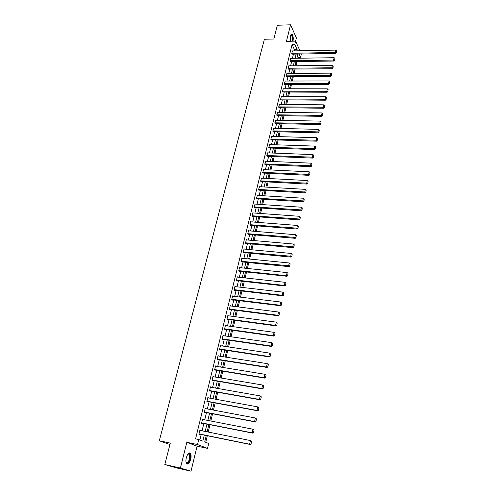 <?xml version="1.0" encoding="UTF-8"?>
<svg xmlns="http://www.w3.org/2000/svg" width="496" height="496" viewBox="0 0 496 496"><rect width="100%" height="100%" fill="white"/><g stroke="black" fill="none" stroke-linecap="round" stroke-linejoin="round"><path stroke-width="0.74" d="M190.724 459.222C191.295 456.655 191.233 454.739 190.532 453.468C189.05 452.154 187.643 453.586 186.316 457.765C185.74 460.331 185.802 462.26 186.496 463.537C188.003 464.851 189.416 463.413 190.724 459.222M293.018 41.187C293.502 38.018 293.198 35.687 292.101 34.205C291.45 33.771 290.923 34.311 290.507 35.817L290.544 41.249M206.255 435.525L204.724 441.899L208.692 443.48L207.526 448.378L197.495 444.552L198.722 439.512L202.839 441.149L204.29 435.128M197.098 446.177L186.812 442.308L180.414 468.057L164.815 464.529L175.782 467.747L191.016 471.2L197.098 446.177L207.526 448.378M294.24 50.877L294.506 49.798L292.094 44.504L294.798 44.442L296.379 37.95L290.563 24.8L286.452 41.348L295.604 41.125L299.906 50.766M301.351 54.002L300.607 57.325L299.125 54.045M297.749 58.243L297.96 57.369L300.607 57.325M205.747 442.308L207.316 435.742M208.202 432.047L209.963 424.706M210.843 421.017L212.579 413.782M213.46 410.105L215.171 402.969M216.045 399.305L217.732 392.268M218.606 388.616L220.267 381.678M221.142 378.039L222.778 371.2M223.646 367.567L225.265 360.828M226.133 357.201L227.726 350.554M228.588 346.94L230.163 340.386M231.024 336.784L232.568 330.324M233.43 326.734L234.955 320.36M235.817 316.777L237.324 310.49M238.179 306.919L239.661 300.719M240.517 297.16L241.98 291.047M242.829 287.5L244.274 281.468M245.123 277.927L246.549 271.982M247.392 268.454L248.794 262.589M249.637 259.067L251.026 253.282M251.869 249.773L253.233 244.069M254.07 240.572L255.421 234.943M256.252 231.452L257.585 225.903M258.416 222.425L259.73 216.944M260.561 213.478L261.857 208.072M262.682 204.619L263.959 199.287M264.783 195.839L266.048 190.582M266.873 187.141L268.113 181.951M268.931 178.523L270.159 173.408M270.977 169.992L272.186 164.939M273.005 161.529L274.201 156.55M275.013 153.152L276.191 148.236M277.004 144.844L278.163 139.996M278.975 136.617L280.122 131.831M280.928 128.458L282.057 123.733M282.863 120.379L283.979 115.717M284.785 112.369L285.882 107.768M286.682 104.427L287.773 99.888M288.567 96.559L289.639 92.082M290.439 88.759L291.493 84.345M292.287 81.034L293.334 76.669M294.122 73.371L295.157 69.062M295.945 65.77L296.961 61.523M180.414 468.057L191.016 471.2M164.815 464.529L170.302 443.108L159.321 440.77L264.393 39.252L273.835 39.01L277.363 25.24L290.563 24.8M159.321 440.77L169.942 444.515M297.96 57.369L297.358 56.054M292.094 44.504L195.573 438.861L198.722 439.512M199.851 439.964L201.178 434.49M202.07 430.807L203.844 423.497M204.73 419.827L206.479 412.616M207.371 408.958L209.095 401.853M209.982 398.201L211.68 391.195M212.561 387.556L214.235 380.649M215.115 377.022L216.771 370.208M217.651 366.587L219.275 359.873M220.156 356.264L221.762 349.643M222.63 346.047L224.217 339.518M225.085 335.928L226.647 329.493M227.515 325.909L229.059 319.56M229.921 315.995L231.44 309.733M232.308 306.175L233.802 299.999M234.664 296.453L236.139 290.365M237.001 286.824L238.458 280.817M239.314 277.295L240.752 271.368M241.602 267.852L243.021 262.006M243.871 258.503L245.272 252.737M246.121 249.24L247.498 243.555M248.341 240.064L249.705 234.459M250.548 230.981L251.887 225.451M252.731 221.985L254.057 216.523M254.894 213.069L256.203 207.681M257.033 204.234L258.323 198.921M259.16 195.486L260.431 190.247M261.262 186.818L262.514 181.648M263.345 178.231L264.585 173.129M265.41 169.725L266.631 164.691M267.456 161.293L268.658 156.327M269.483 152.935L270.673 148.037M271.492 144.658L272.664 139.822M273.482 136.456L274.635 131.682M275.454 128.328L276.594 123.616M277.407 120.268L278.535 115.624M279.347 112.282L280.457 107.7M281.263 104.371L282.36 99.845M283.166 96.528L284.251 92.058M285.051 88.747L286.124 84.345M286.924 81.04L287.978 76.694M288.777 73.402L289.819 69.111M290.613 65.825L291.642 61.591M292.435 58.317L293.452 54.138M292.497 50.908L291.691 53.525L292.156 54.163M290.687 58.342L289.875 60.983L290.346 61.609M288.864 65.844L288.04 68.51L288.517 69.124M287.023 73.414L286.192 76.099L286.669 76.7M285.169 81.046L284.326 83.756L284.809 84.345M283.297 88.747L282.441 91.475L282.931 92.058M281.412 96.515L280.544 99.268L281.04 99.832M279.502 104.352L278.628 107.13L279.13 107.682M277.586 112.257L276.694 115.06L277.202 115.599M275.646 120.237L274.747 123.058L275.261 123.591M273.693 128.284L272.775 131.136L273.296 131.651M271.721 136.406L270.791 139.277L271.318 139.785M269.731 144.603L268.789 147.498L269.322 147.988M267.722 152.873L266.767 155.794L267.307 156.271M265.695 161.219L264.728 164.164L265.273 164.629M263.655 169.638L262.669 172.614L263.221 173.061M261.59 178.138L260.592 181.139L261.15 181.573M259.507 186.719L258.49 189.745L259.061 190.166M257.412 195.381L256.376 198.431L256.947 198.834M255.291 204.116L255.062 203.819L254.237 207.198L254.82 207.588M253.152 212.939L252.917 212.635L252.086 216.045L252.669 216.417M250.995 221.848L250.747 221.538L249.903 224.979L250.499 225.339M248.818 230.838L248.558 230.522L247.709 234L248.31 234.341M246.624 239.915L246.345 239.593L245.489 243.102L246.097 243.424M244.404 249.079L244.113 248.75L243.251 252.297L243.865 252.6M242.172 258.329L241.862 257.994L240.988 261.578L241.608 261.863M239.915 267.673L239.587 267.332L238.706 270.946L239.332 271.219M237.64 277.109L237.286 276.756L236.4 280.407L237.038 280.662M235.34 286.632L234.968 286.279L234.069 289.962L234.639 290.501L234.713 290.197M233.021 296.255L232.624 295.889L231.719 299.609L232.295 300.136L232.37 299.826M230.69 305.97L230.262 305.592L229.344 309.355L229.927 309.864L230.008 309.547M228.327 315.785L227.869 315.4L226.945 319.195L227.54 319.684L227.614 319.368M225.953 325.698L225.457 325.295L224.521 329.133L225.122 329.604L225.203 329.288M223.56 335.705L223.02 335.296L222.078 339.171L222.685 339.63L222.766 339.301M221.142 345.824L220.559 345.396L219.604 349.308L220.224 349.748L220.305 349.42M217.998 355.917L218.693 356.029L218.073 355.601L217.112 359.55L217.738 359.972L217.818 359.643M216.182 366.352L215.562 365.905L214.588 369.898L215.221 370.301L215.301 369.966M213.646 376.768L213.026 376.315L212.04 380.351L212.685 380.736L212.765 380.395M211.085 387.295L210.459 386.837L209.467 390.91L210.118 391.276L210.199 390.935M208.5 397.935L207.874 397.463L206.869 401.574L207.526 401.921L207.613 401.58M205.883 408.679L205.257 408.196L204.24 412.356L204.91 412.684L204.991 412.337M203.242 419.535L202.61 419.046L201.587 423.249L202.263 423.553L202.349 423.206M200.57 430.503L199.938 430.007L198.902 434.254L199.59 434.539L199.677 434.186M186.812 442.308L197.495 444.552M297.836 54.064L296.825 58.255M296.038 61.535L295.021 65.782M294.233 69.074L293.198 73.371M292.404 76.675L291.357 81.034M290.563 84.345L289.503 88.759M288.709 92.076L287.63 96.553M286.831 99.882L285.746 104.42M284.946 107.756L283.842 112.35M283.036 115.698L281.92 120.361M281.114 123.715L279.98 128.439M279.167 131.806L278.02 136.586M277.208 139.965L276.049 144.813M275.237 148.199L274.052 153.115M273.24 156.507L272.044 161.491M271.225 164.895L270.016 169.942M269.192 173.358L267.964 178.473M267.146 181.902L265.899 187.085M265.075 190.52L263.81 195.777M262.985 199.225L261.702 204.55M260.877 208.004L259.582 213.404M258.745 216.87L257.43 222.344M256.599 225.823L255.266 231.372M254.429 234.856L253.078 240.486M252.241 243.982L250.871 249.68M250.027 253.189L248.639 258.974M247.795 262.489L246.388 268.348M245.545 271.876L244.113 277.822M243.263 281.356L241.819 287.382M240.969 290.929L239.5 297.036M238.644 300.595L237.162 306.788M236.301 310.36L234.794 316.64M233.938 320.218L232.407 326.591M231.545 330.181L229.995 336.635M229.127 340.237L227.559 346.785M226.691 350.399L225.097 357.039M224.229 360.66L222.611 367.4M221.737 371.027L220.1 377.859M219.226 381.505L217.558 388.43M216.684 392.082L214.997 399.113M214.117 402.777L212.406 409.907M211.519 413.577L209.783 420.813M208.903 424.495L207.142 431.83M296.924 50.828L297.185 49.743L294.798 44.442M205.177 431.433L206.944 424.111M207.83 420.428L209.572 413.205M210.459 409.541L212.17 402.417M213.057 398.759L214.749 391.741M215.624 388.095L217.298 381.17M218.172 377.537L219.815 370.71M220.689 367.083L222.313 360.356M223.181 356.742L224.781 350.108M225.655 346.499L227.23 339.958M228.098 336.362L229.648 329.914M230.516 326.325L232.047 319.963M232.909 316.392L234.422 310.118M235.284 306.553L236.772 300.365M237.627 296.813L239.103 290.712M239.952 287.165L241.403 281.145M242.259 277.617L243.691 271.678M244.54 268.156L245.948 262.303M246.797 258.788L248.186 253.016M249.029 249.513L250.406 243.815M251.249 240.324L252.6 234.701M253.444 231.223L254.777 225.68M255.614 222.208L256.934 216.74M257.765 213.274L259.067 207.88M259.898 204.426L261.181 199.107M262.012 195.666L263.277 190.414M264.108 186.98L265.354 181.803M266.178 178.38L267.412 173.271M268.231 169.855L269.446 164.815M270.27 161.411L271.467 156.438M272.285 153.047L273.47 148.137M274.282 144.751L275.454 139.909M276.266 136.536L277.419 131.756M278.225 128.396L279.366 123.678M280.172 120.323L281.294 115.673M282.1 112.325L283.21 107.737M284.01 104.402L285.107 99.87M285.907 96.54L286.986 92.07M287.785 88.753L288.846 84.345M289.645 81.034L290.693 76.682M291.487 73.383L292.522 69.087M293.316 65.801L294.339 61.56M295.132 58.28L296.137 54.095M294.506 49.798L297.185 49.743M215.487 366.203L216.194 366.315M212.958 376.588L213.664 376.706M210.403 387.085L211.11 387.209M207.818 397.687L208.525 397.811M205.208 408.394L205.921 408.53M202.566 419.219L203.286 419.356M199.9 430.156L200.62 430.299M292.33 50.908L335.786 50.096L335.253 52.526L335.594 53.425L336.307 52.774L336.542 50.716L336.307 52.774M291.989 54.163L335.594 53.425M291.747 53.289L336.17 52.421M336.542 50.716L335.786 50.096M290.792 34.949L291.456 34.701C292.603 35.929 292.894 38.099 292.336 41.205M291.933 41.218C292.522 38.589 292.324 36.549 291.35 35.098L290.749 35.061M292.584 41.199C293.074 38.043 292.77 35.724 291.679 34.249L291.437 34.112M187.903 454.076L188.964 453.524C190.247 453.927 190.576 455.762 189.943 459.017C188.598 463.053 187.296 464.132 186.037 462.247M186.043 462.272L186.093 462.353C187.302 463.407 188.437 462.253 189.491 458.905L189.336 454.293L188.585 453.815L187.922 454.057M186.936 463.996C188.282 463.76 189.379 462.129 190.222 459.11C190.786 456.562 190.724 454.652 190.03 453.394L189.472 452.885M290.52 58.348L334.124 57.71L333.585 60.159L333.932 61.045L334.645 60.407L334.881 58.33L334.645 60.407M290.172 61.609L333.932 61.045M289.931 60.741L334.509 60.047M334.881 58.33L334.124 57.71M288.691 65.85L332.444 65.385L331.905 67.865L332.252 68.739L332.971 68.101L333.207 66.018L332.971 68.101M288.337 69.124L332.252 68.739M288.102 68.268L332.828 67.747M333.207 66.018L332.444 65.385M286.843 73.414L330.751 73.135L330.206 75.634L330.559 76.502L331.278 75.863L331.52 73.768L331.278 75.863M286.49 76.7L330.559 76.502M286.248 75.851L331.136 75.516M331.52 73.768L330.751 73.135M284.983 81.046L329.04 80.953L328.488 83.477L328.848 84.332L329.567 83.694L329.809 81.586L329.567 83.694M284.623 84.345L328.848 84.332M284.388 83.508L329.425 83.353M329.809 81.586L329.04 80.953M283.111 88.747L327.317 88.84L326.759 91.388L327.124 92.231L327.85 91.599L328.092 89.478L327.85 91.599M282.745 92.051L327.124 92.231M282.503 91.227L327.701 91.258M328.092 89.478L327.317 88.84M281.213 96.515L325.574 96.801L325.016 99.367L325.382 100.204L326.108 99.572L326.356 97.445L326.108 99.572M280.848 99.832L325.382 100.204M280.606 99.014L325.965 99.237M326.356 97.445L325.574 96.801M279.304 104.346L323.82 104.836L323.256 107.421L323.628 108.252L324.353 107.62L324.601 105.481L324.353 107.62M278.932 107.682L323.628 108.252M278.69 106.876L324.204 107.291M324.601 105.481L323.82 104.836M277.382 112.257L322.047 112.939L321.476 115.549L321.854 116.368L322.586 115.742L322.834 113.59L322.586 115.742M276.997 115.599L321.854 116.368M276.756 114.805L322.437 115.419M322.834 113.59L322.047 112.939M275.435 120.23L320.261 121.117L319.684 123.752L320.069 124.558L320.8 123.938L321.048 121.768L320.8 123.938M275.044 123.585L320.069 124.558M274.809 122.803L320.645 123.616M321.048 121.768L320.261 121.117M273.476 128.278L318.457 129.369L317.874 132.035L318.265 132.829L318.996 132.209L319.25 130.026L318.996 132.209M273.079 131.645L318.265 132.829M272.843 130.876L318.841 131.893M319.25 130.026L318.457 129.369M271.492 136.4L316.634 137.702L316.051 140.387L316.442 141.174L317.173 140.56L317.428 138.365L317.173 140.56M271.095 139.773L316.442 141.174M270.859 139.016L317.018 140.244M317.428 138.365L316.634 137.702M269.495 144.59L314.799 146.109L314.204 148.825L314.6 149.594L315.338 148.98L315.592 146.773L315.338 148.98M269.086 147.982L314.6 149.594M268.857 147.238L315.183 148.676M315.592 146.773L314.799 146.109M267.48 152.861L312.945 154.597L312.344 157.337L312.747 158.094L313.484 157.486L313.745 155.267L313.484 157.486M267.065 156.259L312.747 158.094M266.836 155.527L313.323 157.182M313.745 155.267L312.945 154.597M265.447 161.206L311.073 163.165L310.465 165.924L310.874 166.675L311.618 166.067L311.872 163.835L311.618 166.067M265.025 164.616L310.874 166.675M264.796 163.897L311.451 165.769M311.872 163.835L311.073 163.165M263.395 169.626L309.182 171.808L308.568 174.598L308.983 175.336L309.727 174.735L309.988 172.49L309.727 174.735M262.961 173.048L308.983 175.336M262.737 172.341L309.56 174.437M309.988 172.49L309.182 171.808M261.324 178.126L307.272 180.538L306.658 183.353L307.074 184.078L307.824 183.483L308.084 181.22L307.824 183.483M260.884 181.561L307.074 184.078M260.66 180.866L307.656 183.191M308.084 181.22L307.272 180.538M259.234 186.701L305.344 189.354L304.724 192.194L305.152 192.901L305.896 192.312L306.162 190.036L305.896 192.312M258.782 190.148L305.152 192.901M258.559 189.472L305.728 192.026M306.162 190.036L305.344 189.354M257.126 195.362L303.403 198.245L302.771 201.116L303.205 201.81L303.955 201.221L304.222 198.939L303.955 201.221M256.661 198.815L303.205 201.81M256.444 198.152L303.781 200.942M304.222 198.939L303.403 198.245M254.994 204.098L301.438 207.229L300.805 210.124L301.239 210.806L301.99 210.223L302.262 207.923L301.99 210.223M254.522 207.564L301.239 210.806M254.312 206.919L301.816 209.951M302.262 207.923L301.438 207.229M252.848 212.92L299.454 216.299L298.815 219.22L299.255 219.889L300.012 219.306L300.285 216.994L300.012 219.306M252.359 216.399L299.255 219.889M252.154 215.766L299.838 219.04M300.285 216.994L299.454 216.299M250.678 221.824L297.451 225.451L296.806 228.408L297.259 229.059L298.009 228.482L298.282 226.157L298.009 228.482M250.176 225.314L297.259 229.059M249.978 224.694L297.836 228.222M298.282 226.157L297.451 225.451M248.484 230.807L295.43 234.701L294.779 237.683L295.238 238.322L295.994 237.745L296.267 235.402L295.994 237.745M247.969 234.31L295.238 238.322M247.777 233.709L295.814 237.491M296.267 235.402L295.43 234.701M246.276 239.884L293.39 244.032L292.733 247.045L293.192 247.671L293.954 247.101L294.227 244.745L293.954 247.101M245.743 243.393L293.192 247.671M245.563 242.811L293.768 246.853M294.227 244.745L293.39 244.032M244.044 249.048L291.332 253.462L290.668 256.5L291.133 257.114L291.896 256.55L292.175 254.175L291.896 256.55M243.493 252.563L291.133 257.114M243.319 251.999L291.71 256.308M292.175 254.175L291.332 253.462M241.788 258.292L289.249 262.985L288.579 266.054L289.05 266.65L289.813 266.092L290.098 263.705L289.813 266.092M241.223 261.826L289.05 266.65M241.062 261.28L289.627 265.85M290.098 263.705L289.249 262.985M239.512 267.635L287.147 272.595L286.471 275.702L286.948 276.278L287.717 275.726L287.996 273.321L287.717 275.726M238.923 271.176L286.948 276.278M238.781 270.642L286.471 275.702L287.525 275.491M287.996 273.321L287.147 272.595M237.212 277.059L285.026 282.311L284.338 285.442L284.828 286.006L285.597 285.454L285.882 283.036L285.597 285.454M236.604 280.612L284.828 286.006M236.474 280.104L284.338 285.442L285.398 285.231M285.882 283.036L285.026 282.311M234.893 286.583L282.881 292.119L282.187 295.281L282.683 295.827L283.452 295.287L283.737 292.851L283.452 295.287M234.261 290.141L282.683 295.827M234.143 289.652L282.187 295.281L283.253 295.064M283.737 292.851L282.881 292.119M232.55 296.199L280.717 302.027L280.017 305.22L280.513 305.753L281.288 305.214L281.579 302.765L281.288 305.214M231.886 299.764L280.513 305.753M231.793 299.299L280.017 305.22L281.089 305.003M281.579 302.765L280.717 302.027M230.181 305.908L278.529 312.034L277.822 315.264L278.33 315.772L279.099 315.239L279.391 312.778L279.099 315.239M229.493 309.479L278.33 315.772M229.419 309.039L277.822 315.264L278.901 315.034M279.391 312.778L278.529 312.034M227.794 315.71L276.315 322.146L275.602 325.407L276.117 325.897L276.892 325.376L277.19 322.89L276.892 325.376M227.069 319.294L276.117 325.897M227.025 318.878L275.602 325.407L276.687 325.178M277.19 322.89L276.315 322.146M225.382 325.618L274.083 332.357L273.364 335.656L273.885 336.127L274.666 335.606L274.958 333.114L274.666 335.606M224.614 329.201L273.885 336.127M224.601 328.811L273.364 335.656L274.455 335.42M274.958 333.114L274.083 332.357M222.94 335.618L271.827 342.674L271.101 346.01L271.628 346.462L272.409 345.948L272.707 343.437L272.409 345.948M222.134 339.214L271.628 346.462M222.158 338.849L271.101 346.01L272.199 345.768M272.707 343.437L271.827 342.674M220.478 345.724L269.551 353.102L270.642 354.045L270.134 356.395L270.642 354.045M219.623 349.32L269.347 356.903L268.813 356.469L269.551 353.102L270.432 353.865M219.685 348.979L268.813 356.469L269.917 356.221M269.347 356.903L270.134 356.395M217.992 355.93L267.245 363.636L268.348 364.572L267.834 366.953L268.348 364.572M217.118 359.532L267.046 367.455L266.501 367.034L267.245 363.636L268.138 364.405M217.192 359.222L266.501 367.034L267.617 366.786M267.046 367.455L267.834 366.953M215.481 366.234L264.92 374.282L266.03 375.218L265.509 377.617L266.03 375.218M214.601 369.849L264.721 378.113L264.17 377.716L264.92 374.282L265.813 375.057M214.669 369.563L264.17 377.716L265.286 377.456M264.721 378.113L265.509 377.617M212.945 376.65L262.57 385.039L263.686 385.969L263.159 388.399L263.686 385.969M212.059 380.277L262.365 388.889L261.807 388.511L262.57 385.039L263.463 385.814M212.121 380.01L261.807 388.511L262.936 388.244M262.365 388.889L263.159 388.399M210.378 387.171L260.195 395.907L261.318 396.837L260.784 399.286L261.318 396.837M209.492 390.811L259.991 399.77L259.427 399.416L260.195 395.907L261.094 396.688M209.554 390.569L259.427 399.416L260.561 399.144M259.991 399.77L260.784 399.286M207.787 397.804L257.79 406.894L258.924 407.817L258.385 410.297L258.924 407.817M206.9 401.45L257.591 410.775L257.015 410.44L257.79 406.894L258.695 407.681M206.95 401.233L257.015 410.44L258.156 410.161M257.591 410.775L258.385 410.297M205.17 408.543L255.366 417.992L256.506 418.915L255.961 421.42L256.506 418.915M204.278 412.201L255.161 421.891L254.578 421.575L255.366 417.992L256.277 418.785M204.327 412.009L254.578 421.575L255.725 421.296M255.161 421.891L255.961 421.42M202.523 419.393L252.91 429.214L254.057 430.137L253.506 432.667L254.057 430.137M201.63 423.063L252.712 433.132L252.117 432.841L252.91 429.214L253.828 430.013M201.674 422.896L252.117 432.841L253.27 432.549M252.712 433.132L253.506 432.667M199.851 430.361L250.43 440.56L251.59 441.477L251.032 444.038L251.59 441.477M198.958 434.037L250.232 444.49L249.631 444.218L250.43 440.56L251.354 441.366M198.989 433.901L249.631 444.218L250.79 443.926M250.232 444.49L251.032 444.038M186.502 457.095L186.285 458.199M292.101 34.205L291.642 34.218M290.724 35.111L291.35 35.098M188.585 453.815L188.964 453.524M187.984 453.995L189.336 454.293"/></g></svg>
